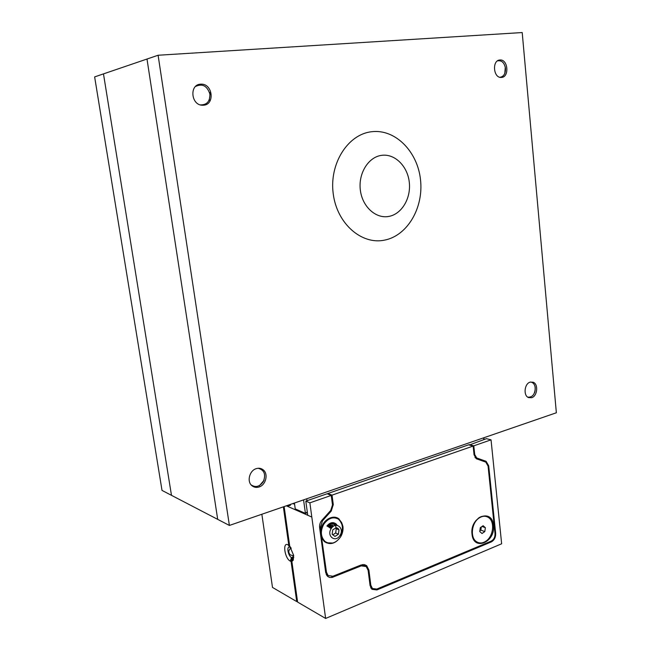 <?xml version="1.0" encoding="UTF-8"?>
<svg xmlns="http://www.w3.org/2000/svg" width="651" height="651" viewBox="0 0 651 651"><rect width="100%" height="100%" fill="white"/><g stroke="black" fill="none" stroke-linecap="round" stroke-linejoin="round"><path stroke-width="0.98" d="M256.339 468.622C258.919 467.866 261.206 468.272 263.199 469.843C268.619 473.871 265.893 485.076 259.008 486.997C256.315 487.811 253.947 487.363 251.888 485.662C246.623 481.496 249.528 470.421 256.339 468.622M200.532 84.174L201.305 84.15C212.812 83.816 215.017 104.673 203.584 105.21L202.274 105.226C190.987 105.071 189.246 84.532 200.532 84.174M530.183 382.121L533.145 382.218C538.621 384.049 537.441 396.19 531.647 397.712L528.547 397.59C523.127 395.686 524.405 383.553 530.183 382.121M499.895 59.99L500.147 59.982C508.105 59.363 509.489 77.111 501.539 77.42L501.115 77.445C493.214 77.917 491.953 60.185 499.895 59.99M158.095 55.245L103.476 73.888L171.482 495.338L103.476 73.888L94.639 76.908L162.018 490.415L217.703 519.368L146.996 59.029L217.703 519.368L229.388 525.438L158.095 55.245L522.208 32.55L556.361 412.767L229.388 525.438M409.276 182.158C411.188 198.197 401.789 214.146 388.802 216.433C375.855 218.964 362.306 206.733 360.337 190.076C358.18 173.451 368.336 157.046 381.551 155.353C394.75 153.408 407.542 166.095 409.276 182.158M420.497 179.611C423.777 207.685 407.518 235.678 384.529 240.138C361.614 245.028 336.917 223.684 333.214 193.689C329.154 163.759 347.797 134.326 371.534 131.738C395.222 128.711 417.543 151.504 420.497 179.611M200.378 104.884C206.904 105.006 210.078 101.418 209.899 94.118C207.197 85.81 202.396 83.263 195.487 86.485M209.264 100.409L210.086 94.126L209.728 92.499M251.14 484.897C255.68 487.811 259.749 486.679 263.37 481.496C266.047 474.416 264.314 470.006 258.17 468.264M259.367 485.784L264.119 480.202M527.766 397.159C532.469 397.435 534.967 394.351 535.26 387.906C534.764 384.359 533.169 382.397 530.492 382.031M534.585 392.683L535.024 391.235M535.22 390.177L535.081 386.588M499.927 77.29C503.719 76.647 505.567 73.693 505.485 68.428C504.395 62.683 501.734 60.161 497.51 60.868M504.785 73.636L505.298 67.094M340.432 535.879C343.549 529.108 342.939 523.591 338.61 519.335L339.204 519.588C343.614 523.974 344.159 529.605 340.839 536.473C342.646 533.21 343.346 529.833 342.939 526.35L339.114 519.059C333.06 513.729 321.993 520.377 320.813 530.24L320.772 531.761M341.653 522.598L338.854 518.953L336.998 517.822M472.008 534.113C473.448 551.666 495.785 542.193 493.434 525.357C492.278 507.959 469.688 516.837 472.008 534.113M326.924 526.008C329.805 522.525 332.791 521.768 335.892 523.738L337.242 525.357M333.296 523.559L332.612 522.631L333.296 523.559M363.836 565.402L363.258 564.515M327.25 574.483L326.208 574.451M321.439 536.668L326.476 572.221L328.096 575.525L332.856 576.249L361.093 564.97L366.692 565.703L368.889 570.064L370.818 585.233L372.437 588.52L376.799 589.074L491.171 541.136C493.824 539.671 495.118 537.181 495.029 533.682L488.063 466.051L485.792 462.12L476.361 458.752L474.058 454.772L473.139 446.065L468.574 444.836L327.884 493.499L327.966 494.117M327.884 493.499L332.034 495.142L333.288 504.615L331.237 511.084L322.489 520.808L320.422 527.326L320.813 530.24M473.139 446.065L332.034 495.142M321.92 538.418L324.328 541.567C330.155 545.31 335.574 543.748 340.603 536.88C335.981 543.227 330.903 544.838 325.37 541.713L324.914 541.347C320.601 536.733 320.235 531.013 323.816 524.169C328.535 517.822 333.629 516.267 339.09 519.506L339.204 519.588M326.159 542.779L332.799 543.048M337.918 528.287L336.185 527.709L332.734 529.898L332.132 534.259L334.988 536.416L338.43 534.219L339.025 529.873L337.918 528.287M337.283 528.645L336.185 527.709L332.734 529.898L332.132 534.259L334.988 536.416L338.43 534.219L339.025 529.873L337.283 528.645M338.61 519.335L338.504 519.254C328.462 510.604 313.831 532.9 324.328 541.071L326.517 542.429M339.993 535.407C344.835 528.075 335.623 520.995 331.147 528.693C326.265 536.123 335.599 543.105 339.993 535.407M330.041 527.969L330.342 525.365M335.94 525.333L335.159 524.47L331.05 523.827L327.608 526.423M334.109 523.843C331.758 522.932 329.585 523.786 327.583 526.415M334.817 525.601L334.109 524.372M333.255 523.55L331.188 522.843M332.458 523.119L331.375 522.786M333.54 526.22L333.06 525.683C331.473 524.568 329.854 524.942 328.21 526.797M331.929 527.448L331.904 525.495M479.868 530.728L481.138 527.082M486.549 516.593C484.043 515.698 481.471 516.113 478.835 517.838L475.588 520.955M471.91 531.843C471.991 536.334 473.432 539.598 476.239 541.616L477.858 542.438M479.193 517.968C471.503 522.696 469.859 537.799 476.597 541.754C479.51 543.544 482.611 543.357 485.906 541.184C493.621 536.269 495.069 521.134 488.177 517.342C485.377 515.722 482.383 515.926 479.193 517.968M293.625 555.189L292.95 555.661L290.265 554.872C288.222 552.577 288.344 550.396 290.639 548.313L291.241 548.345M290.281 548.573L291.054 548.028M330.431 525.333L330.122 528.018M284.137 506.576L289.728 546.213L290.875 547.743M289.728 546.213L293.642 555.295L293.267 560.161L291.876 561.439L297.613 602.085L325.63 618.45L501.644 543.788L491.041 439.84L473.798 445.837L474.717 454.536L476.695 457.954L486.11 461.323L488.706 465.815L487.998 465.62M291.087 561.553L290.313 561.146C284.699 558.55 282.282 541.608 288.011 544.814L290.012 547.247L289.077 547.076C286.456 547.32 288.499 556.247 291.469 557.549L292.234 557.948L291.087 561.553L296.734 601.581L297.499 601.272M296.734 601.581L272.492 587.422L261.857 514.249M294.594 504.281L292.909 503.548M475.222 457.783L480.951 459.769L482.716 461.006M327.779 575.362L326.769 575.468M370.997 588.211L371.64 588.113M375.806 589.383L376.905 589.936L371.916 589.293L370.069 585.542L368.14 570.398L366.196 566.525L361.207 565.874L332.132 577.437L329.65 577.461L327.526 576.33L325.687 572.571L319.617 527.619C319.332 524.852 320.121 522.362 321.985 520.165L330.732 510.449L332.49 504.899L331.237 495.419L327.095 493.775L305.807 501.132L307.744 515.258L286.35 505.811M293.65 555.376L291.876 561.439M331.237 495.419L309.876 502.849L325.63 618.45M376.905 589.936L491.253 541.933C494.288 540.257 495.761 537.417 495.663 533.421L488.706 465.815M309.876 502.849L305.807 501.132M491.041 439.84L486.427 438.668L469.273 445.024M473.798 445.837L469.233 444.609M483.913 437.732L484.092 439.474M483.831 439.563L483.652 437.822M307.28 511.865L305.425 513.387L303.569 499.878M307.386 512.687L305.425 513.387L295.237 508.895L294.415 503.028M306.735 498.788L306.995 500.725M288.352 505.119L288.458 505.908L290.452 505.225L290.338 504.435M288.775 545.196L290.777 547.629L288.011 544.814L288.775 545.196L283.356 506.844M290.167 548.671L290.346 547.41M293.487 556.499L292.608 555.685M293.78 557.362L293.316 557.541M292.909 557.695L292.234 557.948M293.129 555.645L293.227 556.296M287.408 505.445L288.458 505.908M483.123 525.723L485.369 527.692L484.816 531.582L482.009 533.511L479.746 531.55L480.308 527.652L483.123 525.723M482.025 526.48L485.369 527.692M481.292 526.976L480.837 530.117L484.816 531.582M480.837 530.117L479.86 530.793M329.227 527.448L329.316 525.967M330.863 528.116L330.57 525.284M332.531 527.009L331.611 525.137M336.168 527.709C335.468 524.812 333.768 523.518 331.05 523.827M329.422 527.57L329.496 525.829M331.115 527.961L330.708 525.243M332.685 526.871L331.733 525.145M333.06 525.683L333.271 525.772C331.668 524.657 330.041 525.04 328.389 526.919M332.775 534.829L335.68 532.982L336.266 528.653L335.411 528.002M332.36 527.172L330.562 528.311M336.266 528.653L339.025 529.873M335.68 532.982L338.43 534.219M368.889 570.064L368.01 569.641M369.98 584.81L370.818 585.233M320.422 527.326L319.551 526.936M325.581 571.757L326.476 572.221M331.237 511.084L330.456 510.758M321.724 520.466L322.489 520.808M332.409 504.256L333.288 504.615M311.813 517.057L307.744 515.258M331.79 576.55L332.978 577.168M494.98 533.169L495.663 533.421M490.203 541.542L491.253 541.933M360.125 565.353L361.207 565.874M474.717 454.536L474.018 454.341M477.134 458.149L475.051 457.563M485.54 461.063L480.951 459.769M290.313 561.146L291.469 557.549L293.365 556.833M333.45 522.68L335.892 523.738M370.671 587.625L372.437 588.52M326.265 574.573L328.096 575.525M366.692 565.703L364.389 564.604M324.328 541.071L324.914 541.347M293.332 556.914L293.267 560.161M362.225 564.629L364.145 565.548M476.695 457.954L474.994 457.474M486.11 461.323L481.52 460.029M293.023 555.653L293.634 555.588"/></g></svg>
